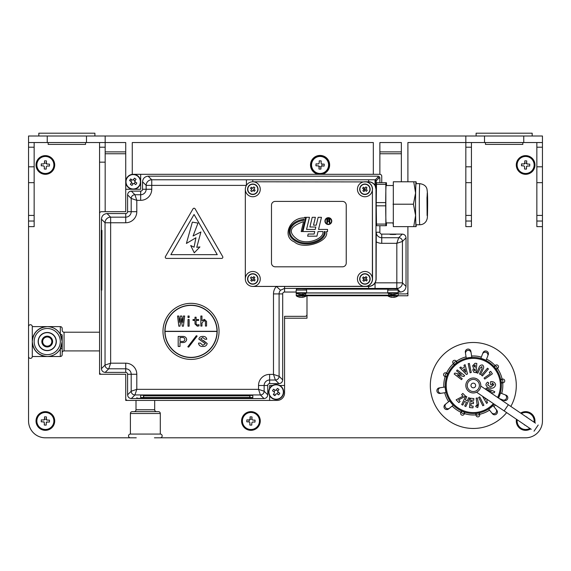 <?xml version="1.0" encoding="UTF-8"?>
<svg xmlns="http://www.w3.org/2000/svg" width="571" height="571" viewBox="0 0 571 571"><rect width="100%" height="100%" fill="white"/><g stroke="black" fill="none" stroke-linecap="round" stroke-linejoin="round"><path stroke-width="0.86" d="M260.269 420.984A9.343 9.343 0 0 0 250.926 411.641A9.343 9.343 0 0 0 241.583 420.984A9.343 9.343 0 0 0 250.926 430.327A9.343 9.343 0 0 0 260.269 420.984M534.977 420.984A9.343 9.343 0 0 0 520.645 413.083A9.343 9.343 0 0 1 534.813 422.697A9.343 9.343 0 0 0 530.88 413.254M516.448 419.264A9.343 9.343 0 0 0 522.486 429.785A9.343 9.343 0 0 1 516.448 419.264A9.343 9.343 0 0 0 530.616 428.885A9.343 9.343 0 0 1 516.448 419.264M525.634 411.641A9.343 9.343 0 0 0 520.645 413.083A9.343 9.343 0 0 1 534.813 422.697M132.265 411.641A1.87 1.87 0 0 0 130.395 413.511A1.87 1.87 0 0 1 132.265 411.641L158.424 411.641A1.87 1.87 0 0 1 160.294 413.511L160.294 434.067L130.395 434.067A1.87 1.87 0 0 0 128.525 435.93A1.87 1.87 0 0 0 130.395 437.8L136.255 437.8M42.375 343.906L42.375 340.459M85.543 142.543L85.543 144.413L48.171 144.413L48.171 142.543M38.828 136.005L38.828 133.2L94.893 133.2L94.893 136.005M532.172 136.005L532.172 133.2L476.107 133.2L476.107 136.005M60.319 326.612L47.236 326.612L60.319 326.612A1.87 1.87 0 0 1 62.189 328.482A1.87 1.87 0 0 0 60.319 326.612L60.319 334.328L62.189 341.565L62.189 347.896A1.87 0.906 180 0 1 60.319 348.802C57.35 353.727 52.989 356.297 47.236 356.511C38.221 355.562 33.239 350.58 32.29 341.565C33.239 332.543 38.221 327.561 47.236 326.612C52.989 326.826 57.35 329.396 60.319 334.328A1.87 0.906 0 0 1 62.189 335.227L62.189 341.565L60.319 348.802L60.319 356.511L32.29 356.511L32.29 350.537M32.29 356.511A1.87 1.87 0 0 1 30.42 358.381A1.87 1.87 0 0 1 28.55 356.511A1.87 1.87 0 0 0 30.42 358.381A1.87 1.87 0 0 0 32.29 356.511L32.29 341.565A14.953 14.953 0 0 1 47.236 326.612A14.953 14.953 0 0 1 62.189 341.565A14.953 14.953 0 0 1 47.236 356.511A14.953 14.953 0 0 1 32.29 341.565L32.29 326.612A1.87 1.87 0 0 0 30.42 324.742A1.87 1.87 0 0 0 28.55 326.612L28.55 136.005L105.171 136.005L105.171 142.543L86.478 142.543L86.478 136.005M54.709 164.969A9.343 9.343 0 0 0 45.366 155.626A9.343 9.343 0 0 0 36.023 164.969A9.343 9.343 0 0 0 45.366 174.312A9.343 9.343 0 0 0 54.709 164.969M534.977 164.969A9.343 9.343 0 0 0 525.634 155.626A9.343 9.343 0 0 0 516.291 164.969A9.343 9.343 0 0 0 525.634 174.312A9.343 9.343 0 0 0 534.977 164.969M516.291 385.475A42.982 42.982 0 0 0 473.309 342.493A42.982 42.982 0 0 0 458.906 425.973A42.982 42.982 0 0 0 506.641 412.612A42.982 42.982 0 0 1 430.327 385.475A42.982 42.982 0 0 1 473.309 342.493A42.982 42.982 0 0 1 510.838 406.424A42.982 42.982 0 0 0 516.291 385.475M54.709 420.984A9.343 9.343 0 0 0 45.366 411.641A9.343 9.343 0 0 0 36.023 420.984A9.343 9.343 0 0 0 45.366 430.327A9.343 9.343 0 0 0 54.709 420.984M321.951 174.312A9.529 9.529 0 0 0 320.074 155.433A9.529 9.529 0 0 0 318.197 174.312M465.829 215.424L471.439 215.424L471.439 221.027L465.829 221.027L465.829 147.211L471.439 147.211L471.439 142.543M465.829 166.811L471.439 166.811L471.439 147.211M471.439 166.811L471.439 182.663L465.829 182.663M105.171 162.164L99.561 162.164L99.561 374.262L125.727 374.262L101.431 374.262A1.87 1.87 0 0 1 99.561 372.399L99.561 213.554A1.87 1.87 0 0 1 101.431 211.684L125.727 211.684L105.171 211.684L105.171 142.543L125.727 142.543L125.727 189.258L140.673 189.258L140.673 174.312L132.265 174.312L132.265 142.543L373.327 142.543L373.327 174.312M133.2 174.312L379.872 174.312L379.872 142.543L401.363 142.543L401.363 181.785M284.565 318.204L306.991 318.204L306.991 295.778L387.795 295.778M398.108 295.778L407.901 295.778L407.901 226.637L407.901 292.038A1.87 1.87 0 0 1 406.031 293.908L398.187 293.908M407.901 181.785L407.901 142.543L465.829 142.543L465.829 136.005L484.522 136.005L484.522 142.543L465.829 142.543L465.829 147.211M471.439 221.027L471.439 226.637L465.829 226.637L465.829 221.027M62.189 328.482L62.189 330.352A1.87 1.87 0 0 0 64.059 332.215L64.059 350.908L99.561 350.908M62.189 347.896L62.189 354.641A1.87 1.87 0 0 1 60.319 356.511M47.236 326.612L32.29 326.612A1.87 1.87 0 0 0 30.42 324.742A1.87 1.87 0 0 0 28.55 326.612L28.55 420.984A16.816 16.816 0 0 0 45.366 437.8L130.395 437.8M56.329 341.565A9.086 9.086 0 0 0 47.236 332.472A9.086 9.086 0 0 0 38.15 341.565A9.086 9.086 0 0 0 47.236 350.651A9.086 9.086 0 0 0 56.329 341.565M28.55 215.424L34.153 215.424L34.153 226.637L28.55 226.637M34.153 221.027L28.55 221.027M34.153 215.424L34.153 182.663L28.55 182.663M28.55 166.811L34.153 166.811L34.153 142.543M34.153 166.811L34.153 182.663M34.153 147.211L28.55 147.211M47.236 136.005L47.236 142.543L86.478 142.543M105.171 147.211L99.561 147.211L99.561 142.543M47.236 142.543L28.55 142.543M32.29 332.586L32.29 326.612A1.87 1.87 0 0 0 30.42 324.742A1.87 1.87 0 0 0 28.55 326.612M105.171 151.886L125.727 151.886M379.872 151.886L401.363 151.886M273.687 394.818L275.472 394.818M363.663 189.258L366.025 189.258M397.28 288.89L396.824 288.441L284.565 288.405L284.565 286.435L364.919 286.435A7.473 7.473 0 0 0 372.399 278.962L372.399 189.258L372.535 278.962A7.616 7.616 0 0 1 366.953 286.299L368.659 286.299A7.337 7.337 0 0 0 375.996 278.962L375.996 189.258A7.337 7.337 0 0 0 368.659 181.921L252.796 181.785A7.473 7.473 0 0 0 245.323 189.258A7.473 7.473 0 0 0 252.796 196.738A7.473 7.473 0 0 0 260.269 189.258A7.473 7.473 0 0 0 252.796 181.785A7.473 7.473 0 0 0 245.323 189.258L245.323 278.962A7.473 7.473 0 0 0 252.796 286.435L276.393 286.435L280.525 290.218A5.474 5.474 0 0 0 279.098 293.908L273.488 293.908A11.077 11.077 0 0 1 276.393 286.435M160.294 434.067A1.87 1.87 0 0 1 162.164 435.93A1.87 1.87 0 0 1 160.294 437.8L525.634 437.8A16.816 16.816 0 0 0 542.45 420.984L542.45 226.637L536.847 226.637L536.847 142.543M536.847 147.211L542.45 147.211L542.45 142.543L484.522 142.543M536.847 166.811L542.45 166.811L542.45 147.211M542.45 166.811L542.45 182.663L536.847 182.663M536.847 215.424L542.45 215.424L542.45 221.027L536.847 221.027M542.45 221.027L542.45 226.637M542.45 215.424L542.45 182.663M523.764 142.543L523.764 136.005L542.45 136.005L542.45 142.543M523.764 136.005L484.522 136.005M465.829 136.005L105.171 136.005M99.561 162.164L99.561 147.211M272.538 385.475L269.619 385.475L269.619 388.401A7.473 7.473 0 0 1 269.897 387.93A7.473 7.473 0 0 0 272.067 398.272A7.473 7.473 0 0 0 282.417 396.103A7.473 7.473 0 0 0 280.247 385.76A7.473 7.473 0 0 0 269.897 387.93A7.473 7.473 0 0 0 272.067 398.272A7.473 7.473 0 0 0 282.417 396.103A7.473 7.473 0 0 1 269.619 395.639L269.619 400.428L127.59 400.428A1.87 1.87 0 0 1 125.727 398.558L125.727 374.262L125.727 400.428L277.092 400.428A7.473 7.473 0 0 0 284.565 392.955L284.565 385.475L279.776 385.475M99.561 332.215L64.059 332.215M62.189 352.771A1.87 1.87 0 0 1 64.059 350.908A1.87 1.87 0 0 0 62.189 352.771M160.294 437.8L154.434 437.8M160.294 413.511L130.395 413.511L130.395 434.067M525.634 430.327A9.343 9.343 0 0 0 530.616 428.885A9.343 9.343 0 0 1 525.634 430.327M154.691 400.428L154.691 409.771A1.87 1.87 0 0 0 156.561 411.641M136.005 400.428L136.005 409.771A1.87 1.87 0 0 1 134.135 411.641A1.87 1.87 0 0 0 136.005 409.771L154.691 409.771M273.373 394.511A3.74 3.74 0 0 0 273.852 394.961M274.387 395.31A3.74 3.74 0 0 0 274.986 395.567M131.858 179.758A3.74 3.74 0 0 0 130.68 181.285M366.953 286.299L252.796 286.435A7.473 7.473 0 0 0 260.269 278.962A7.473 7.473 0 0 0 252.796 271.482A7.473 7.473 0 0 0 245.323 278.962A7.473 7.473 0 0 0 252.796 286.435L368.659 286.435A7.473 7.473 0 0 0 375.054 282.831L396.824 282.831L396.824 288.441A5.603 5.603 -45 0 0 402.434 282.831L406.031 286.435C405.674 289.818 403.811 291.681 400.428 292.038L397.908 289.526M471.439 215.424L471.439 182.663M522.829 142.543L522.829 144.413L485.457 144.413L485.457 142.543M498.39 397.98A28.029 28.029 0 0 0 469.034 357.774A28.029 28.029 0 0 0 445.601 389.75A28.029 28.029 0 0 0 494.193 404.168M479.44 412.983A28.179 28.179 0 0 1 475.75 413.547A1.87 1.87 0 0 0 477.87 415.024A1.87 1.87 0 0 0 479.44 412.983L479.711 414.739A1.87 1.87 0 0 1 478.155 416.873A1.87 1.87 0 0 1 476.021 415.31L475.75 413.547M479.647 414.289A29.506 29.506 0 0 0 489.518 410.128L492.423 413.747A2.805 2.805 0 0 0 496.363 414.175A2.805 2.805 0 0 0 496.791 410.235L493.051 405.581A28.179 28.179 0 0 1 488.683 409.093L491.602 412.726A2.805 2.805 0 0 0 495.542 413.161A2.805 2.805 0 0 0 495.971 409.214M496.791 410.235L493.886 406.623A29.506 29.506 0 0 0 495.428 405.003M499.625 398.815A29.506 29.506 0 0 0 499.668 398.722L503.993 400.407A2.805 2.805 0 0 0 507.626 398.808A2.805 2.805 0 0 0 506.027 395.175L500.46 393.012A28.179 28.179 0 0 1 498.519 398.066M506.027 395.175L501.702 393.498A29.506 29.506 0 0 0 502.694 382.834M501.381 383.034L503.144 382.763A1.87 1.87 0 0 0 504.707 380.629A1.87 1.87 0 0 0 502.573 379.073L500.81 379.344A28.179 28.179 0 0 1 501.381 383.034A1.87 1.87 0 0 0 502.858 380.914A1.87 1.87 0 0 0 500.81 379.344M502.123 379.137A29.506 29.506 0 0 0 497.434 368.495M496.399 369.323L497.791 368.209A1.87 1.87 0 0 0 498.076 365.583A1.87 1.87 0 0 0 495.45 365.297L494.058 366.411A28.179 28.179 0 0 1 496.399 369.323A1.87 1.87 0 0 0 496.62 366.753A1.87 1.87 0 0 0 494.058 366.411M495.093 365.583A29.506 29.506 0 0 0 486.556 359.116L487.762 356.011A2.805 2.805 0 0 0 486.164 352.378A2.805 2.805 0 0 0 482.538 353.977L480.846 358.324A28.179 28.179 0 0 1 486.071 360.358L487.762 356.011M488.234 354.791A2.805 2.805 0 0 0 486.635 351.158A2.805 2.805 0 0 0 483.009 352.757L481.332 357.082A29.506 29.506 0 0 0 471.596 356.019L470.889 351.436A2.805 2.805 0 0 0 467.692 349.095A2.805 2.805 0 0 0 465.351 352.293L466.257 358.195A28.179 28.179 0 0 1 471.803 357.339L471.089 352.728A2.805 2.805 0 0 0 467.892 350.387A2.805 2.805 0 0 0 465.551 353.585M510.838 406.424A42.982 42.982 0 0 0 466.75 343A42.982 42.982 0 0 0 430.827 392.034A42.982 42.982 0 0 0 506.641 412.612M470.083 372.784L468.199 363.67L469.376 363.427L471.261 372.535L470.083 372.784M473.866 372.313L472.788 369.994L473.566 368.281L472.631 365.804L475.022 363.27L476.799 363.399L476.114 372.649L473.866 372.313M475.036 370.879L474.915 368.909L473.973 369.851L475.036 370.879M475.293 367.36L475.165 364.969L473.816 365.954L475.293 367.36M482.574 364.997C483.923 366.261 484.037 367.767 482.902 369.508L480.625 374.526L479.512 374.026L481.988 368.573L481.895 366.553L480.182 367.995L477.799 373.248L476.692 372.749L478.969 367.724C479.533 365.725 480.732 364.819 482.574 364.997M492.388 373.805L484.758 379.08L484.065 378.081L490.311 373.755L489.304 372.299L490.689 371.336L492.388 373.805M492.366 384.818L490.71 384.861L490.625 381.635L491.017 381.614C493.465 381.485 495.007 382.513 495.642 384.69C495.093 387.109 493.48 388.309 490.81 388.294L487.584 387.538L485.9 384.975L486.306 383.398L487.577 382.163L488.826 382.991L487.627 384.925L490.803 387.067L493.951 384.69L492.316 382.963L492.366 384.818L492.316 382.963L493.951 384.69L490.803 387.067L487.627 384.925M489.004 391.613L491.374 391.549L485.743 389.208L486.207 388.094L494.764 391.656L494.315 392.734L490.789 392.819M483.009 352.757L482.538 353.977M470.889 351.436L471.089 352.728M465.351 352.293L466.057 356.875A29.506 29.506 0 0 0 456.322 361.35M457.157 362.385L456.036 360.993A1.87 1.87 0 0 0 453.41 360.708A1.87 1.87 0 0 0 453.124 363.334L454.245 364.726A28.179 28.179 0 0 1 457.157 362.385A1.87 1.87 0 0 0 454.58 362.164A1.87 1.87 0 0 0 454.245 364.726M447.771 373.555L446.115 372.913A1.87 1.87 0 0 0 443.696 373.976A1.87 1.87 0 0 0 444.759 376.396L446.422 377.038A28.179 28.179 0 0 1 447.771 373.555A1.87 1.87 0 0 0 445.437 374.655A1.87 1.87 0 0 0 446.422 377.038M445.18 376.56A29.506 29.506 0 0 0 443.853 387.188L439.263 387.895A2.805 2.805 0 0 0 436.922 391.092A2.805 2.805 0 0 0 440.12 393.433L446.022 392.527A28.179 28.179 0 0 1 445.166 386.981L440.562 387.695A2.805 2.805 0 0 0 438.214 390.892A2.805 2.805 0 0 0 441.412 393.233M439.263 387.895L440.562 387.695M440.12 393.433L444.709 392.727A29.506 29.506 0 0 0 448.656 401.684L445.037 404.589A2.805 2.805 0 0 0 444.609 408.529A2.805 2.805 0 0 0 448.549 408.964L453.203 405.224A28.179 28.179 0 0 1 449.691 400.849L446.058 403.768A2.805 2.805 0 0 0 445.623 407.715A2.805 2.805 0 0 0 449.57 408.144M445.037 404.589L446.058 403.768M448.549 408.964L452.161 406.052A29.506 29.506 0 0 0 460.904 412.248M464.865 412.362L464.223 414.025A1.87 1.87 0 0 1 461.803 415.088A1.87 1.87 0 0 1 460.74 412.669L461.389 411.013A1.87 1.87 0 0 0 462.481 413.347A1.87 1.87 0 0 0 464.865 412.362A28.179 28.179 0 0 1 461.389 411.013M492.423 413.747L491.602 412.726M503.993 400.407L502.773 399.928A2.805 2.805 0 0 0 506.406 398.33A2.805 2.805 0 0 0 504.807 394.704M499.24 398.558L502.773 399.928M464.387 413.604A29.506 29.506 0 0 0 475.95 414.86M453.41 363.691A29.506 29.506 0 0 0 446.536 373.077M458.898 402.626L456.129 399.857L463.067 396.131L461.582 394.654L462.817 393.419L465.565 396.153L458.584 399.914L460.098 401.42L458.898 402.626M464.558 401.427L462.81 405.096L461.696 404.568L465.693 396.203L466.8 396.731L465.294 399.886L467.214 400.799L468.72 397.644L469.819 398.173L465.829 406.538L464.723 406.01L466.478 402.341L464.558 401.427L466.478 402.341M473.38 403.676L471.111 403.447L470.861 405.895L473.138 406.124L472.959 407.858L469.483 407.508L470.418 398.223L473.894 398.572L473.716 400.3L471.446 400.071L471.275 401.748L473.552 401.977L473.38 403.676M477.327 397.93L478.598 403.975L477.749 407.594L475.714 406.638L476.328 405.289L477.363 405.902L476.135 398.18L477.327 397.93M479.726 396.888L483.901 405.21L482.816 405.753L478.641 397.43L479.726 396.888M467.521 373.941L466.457 374.54L459.762 367.66L460.854 367.039L462.225 368.459L464.48 367.189L463.987 365.262L465.079 364.648L467.521 373.941M465.772 372.099L464.937 368.909L463.466 369.737L465.772 372.099M454.866 373.063L461.361 374.597L456.543 370.886L457.292 369.922L464.63 375.575L463.916 376.503L457.407 374.961L462.239 378.687L461.489 379.651L454.152 373.991L454.866 373.063M462.225 368.459L464.48 367.189M477.363 405.902L477.47 404.553M471.446 400.071L471.275 401.748M465.294 399.886L467.214 400.799M486.578 400.849L487.691 399.75L486.578 400.849L487.548 402.576L486.649 403.461L482.531 396.253M481.988 368.573L481.895 366.553L480.182 367.995M472.788 369.994L473.566 368.281L472.631 365.804M488.448 368.973L482.388 375.968L481.474 375.168L487.534 368.181L488.448 368.973M484.843 397.823L485.685 399.3L486.228 398.758L485.685 399.3L484.843 397.823M531.266 429.321L476.564 392.206A7.473 7.473 0 0 1 467.121 381.278A7.473 7.473 0 0 1 480.761 386.017L535.462 423.14M504.143 410.92L508.34 404.732M470.447 378.573A7.473 7.473 0 0 0 466.4 388.337A7.473 7.473 0 0 0 476.171 392.384A7.473 7.473 0 0 0 480.211 382.613A7.473 7.473 0 0 0 470.447 378.573M53.881 421.255A8.515 8.515 0 0 0 45.637 412.476A8.515 8.515 0 0 0 36.858 420.713A8.515 8.515 0 0 0 45.095 429.492A8.515 8.515 0 0 0 53.881 421.255M44.459 419.271A1.941 1.941 0 0 0 43.717 419.97L44.131 419.978A1.592 1.592 0 0 1 44.445 419.685L44.538 416.866A14.696 6.559 1.8 0 1 45.502 416.88A14.696 6.559 1.8 0 1 46.458 416.923L46.387 419.328A1.941 1.941 0 0 1 47.079 420.078L46.665 420.063A1.592 1.592 0 0 0 46.372 419.749L46.387 419.328M43.717 419.97L41.312 419.892A14.696 6.559 -88.2 0 0 41.248 421.812L43.653 421.89A1.941 1.941 0 0 0 44.352 422.633L44.274 425.038A14.696 6.559 -178.2 0 0 45.237 425.088A14.696 6.559 -178.2 0 0 46.201 425.102L46.28 422.697A1.941 1.941 0 0 0 47.022 421.998L49.427 422.076A14.696 6.559 91.8 0 0 49.491 420.149L47.079 420.078M36.494 420.699A8.879 8.879 0 0 0 45.088 429.856A8.879 8.879 0 0 0 54.238 421.262A8.879 8.879 0 0 0 45.651 412.112A8.879 8.879 0 0 0 36.494 420.699A8.879 8.879 0 0 0 45.088 429.856A8.879 8.879 0 0 0 54.238 421.262A8.879 8.879 0 0 0 45.651 412.112A8.879 8.879 0 0 0 36.494 420.699M43.653 421.89L44.074 421.905L43.653 421.89M46.28 422.697L46.287 422.276A1.592 1.592 0 0 0 46.601 421.983L47.022 421.998M46.387 419.178L44.467 419.114M53.881 165.24A8.515 8.515 0 0 0 45.637 156.454A8.515 8.515 0 0 0 36.858 164.698A8.515 8.515 0 0 0 45.095 173.477A8.515 8.515 0 0 0 53.881 165.24M47.079 164.055L49.491 164.134A14.696 6.559 91.8 0 1 49.427 166.061L47.022 165.983A1.941 1.941 0 0 1 46.28 166.682L46.201 169.087A14.696 6.559 -178.2 0 1 45.237 169.073A14.696 6.559 -178.2 0 1 44.274 169.023L44.352 166.618A1.941 1.941 0 0 1 43.653 165.876L41.248 165.797A14.696 6.559 -88.2 0 1 41.312 163.877L43.717 163.948A1.941 1.941 0 0 1 44.459 163.256L44.538 160.851A14.696 6.559 1.8 0 1 45.502 160.865A14.696 6.559 1.8 0 1 46.458 160.908L46.387 163.313A1.941 1.941 0 0 1 47.079 164.055L46.665 164.048A1.592 1.592 0 0 0 46.372 163.734L46.387 163.313M36.494 164.684A8.879 8.879 0 0 0 45.088 173.841A8.879 8.879 0 0 0 54.238 165.247A8.879 8.879 0 0 0 45.651 156.097A8.879 8.879 0 0 0 36.494 164.684A8.879 8.879 0 0 0 45.088 173.841A8.879 8.879 0 0 0 54.238 165.247A8.879 8.879 0 0 0 45.651 156.097A8.879 8.879 0 0 0 36.494 164.684M46.387 163.163L44.467 163.099M534.142 165.24A8.515 8.515 0 0 0 525.905 156.454A8.515 8.515 0 0 0 517.119 164.698A8.515 8.515 0 0 0 525.363 173.477A8.515 8.515 0 0 0 534.142 165.24M524.72 163.256A1.941 1.941 0 0 0 523.978 163.948L524.399 163.963A1.592 1.592 0 0 1 524.713 163.67L524.799 160.851A14.696 6.559 1.8 0 1 525.763 160.865A14.696 6.559 1.8 0 1 526.726 160.908L526.648 163.313A1.941 1.941 0 0 1 527.347 164.055L526.926 164.048A1.592 1.592 0 0 0 526.633 163.734L526.648 163.313M523.978 163.948L521.573 163.877A14.696 6.559 -88.2 0 0 521.509 165.797L523.921 165.876A1.941 1.941 0 0 0 524.613 166.618L524.542 169.023A14.696 6.559 -178.2 0 0 525.498 169.073A14.696 6.559 -178.2 0 0 526.462 169.087L526.541 166.682A1.941 1.941 0 0 0 527.283 165.983L529.688 166.061A14.696 6.559 91.8 0 0 529.752 164.134L527.347 164.055M516.762 164.684A8.879 8.879 0 0 0 525.349 173.841A8.879 8.879 0 0 0 534.506 165.247A8.879 8.879 0 0 0 525.912 156.097A8.879 8.879 0 0 0 516.762 164.684A8.879 8.879 0 0 0 525.349 173.841A8.879 8.879 0 0 0 534.506 165.247A8.879 8.879 0 0 0 525.912 156.097A8.879 8.879 0 0 0 516.762 164.684M526.541 166.682L526.555 166.261L526.541 166.682M526.655 163.163L524.728 163.099M534.063 422.183A8.515 8.515 0 0 0 521.402 413.597M526.276 416.909A14.696 6.559 2.5 0 1 526.769 416.937L526.762 417.23M517.205 419.778A8.515 8.515 0 0 0 529.867 428.371M516.762 420.599A8.879 8.879 0 0 0 530.195 428.6A8.879 8.879 0 0 1 516.869 419.557A8.879 8.879 0 0 0 516.762 420.599M534.392 422.412A8.879 8.879 0 0 0 521.066 413.368A8.879 8.879 0 0 1 534.392 422.412M524.506 424.731L524.492 425.031A14.696 6.559 -177.5 0 0 524.985 425.06M259.441 421.255A8.515 8.515 0 0 0 251.197 412.476A8.515 8.515 0 0 0 242.418 420.713A8.515 8.515 0 0 0 250.655 429.492A8.515 8.515 0 0 0 259.441 421.255M250.019 419.271L250.098 416.866A14.696 6.559 1.8 0 1 251.062 416.88A14.696 6.559 1.8 0 1 252.018 416.923L251.947 419.328A1.941 1.941 0 0 1 252.639 420.078L255.051 420.149A14.696 6.559 91.8 0 1 254.987 422.076L252.582 421.998A1.941 1.941 0 0 1 251.84 422.697L251.761 425.102A14.696 6.559 -178.2 0 1 250.797 425.088A14.696 6.559 -178.2 0 1 249.834 425.038L249.912 422.633A1.941 1.941 0 0 1 249.213 421.89L246.808 421.812A14.696 6.559 -88.2 0 1 246.872 419.892L249.691 419.978A1.592 1.592 0 0 1 250.005 419.685L250.019 419.271A1.941 1.941 0 0 0 249.277 419.97M242.054 420.699A8.879 8.879 0 0 0 250.648 429.856A8.879 8.879 0 0 0 259.798 421.262A8.879 8.879 0 0 0 251.211 412.112A8.879 8.879 0 0 0 242.054 420.699A8.879 8.879 0 0 0 250.648 429.856A8.879 8.879 0 0 0 259.798 421.262A8.879 8.879 0 0 0 251.211 412.112A8.879 8.879 0 0 0 242.054 420.699M249.12 419.963L249.063 421.883M251.947 419.178L250.027 419.114M328.582 165.24A8.515 8.515 0 0 0 320.345 156.454A8.515 8.515 0 0 0 311.559 164.698A8.515 8.515 0 0 0 319.803 173.477A8.515 8.515 0 0 0 328.582 165.24M318.775 165.89L315.949 165.797A14.696 6.559 -88.2 0 1 316.013 163.877L318.418 163.948A1.941 1.941 0 0 1 319.16 163.256L319.239 160.851A14.696 6.559 1.8 0 1 320.203 160.865A14.696 6.559 1.8 0 1 321.166 160.908L321.088 163.313A1.941 1.941 0 0 1 321.787 164.055L324.192 164.134A14.696 6.559 91.8 0 1 324.128 166.061L321.723 165.983A1.941 1.941 0 0 1 320.981 166.682L320.902 169.087A14.696 6.559 -178.2 0 1 319.938 169.073A14.696 6.559 -178.2 0 1 318.982 169.023L319.068 166.204A1.592 1.592 0 0 1 318.775 165.89L318.739 165.89M311.202 164.684A8.879 8.879 0 0 0 319.789 173.841A8.879 8.879 0 0 0 328.946 165.247A8.879 8.879 0 0 0 320.352 156.097A8.879 8.879 0 0 0 311.202 164.684A8.879 8.879 0 0 0 319.789 173.841A8.879 8.879 0 0 0 328.946 165.247A8.879 8.879 0 0 0 320.352 156.097A8.879 8.879 0 0 0 311.202 164.684M318.361 165.876A1.941 1.941 0 0 0 319.053 166.618M321.88 165.99L321.937 164.063M319.053 166.775L320.973 166.832M127.176 177.838A7.202 7.202 0 0 0 129.246 187.809A7.202 7.202 0 0 0 139.217 185.739A7.202 7.202 0 0 0 137.147 175.768A7.202 7.202 0 0 0 127.176 177.838M134.785 181.678A1.592 1.592 0 0 0 134.699 181.257L134.892 180.957A1.884 1.884 0 0 1 135.084 181.871L136.826 183.013A12.012 5.36 123.3 0 1 135.77 184.626L134.028 183.477A1.884 1.884 0 0 1 133.114 183.669L131.965 185.411A12.012 5.36 -146.7 0 1 131.152 184.897A12.012 5.36 -146.7 0 1 130.359 184.354L131.501 182.613A1.884 1.884 0 0 1 131.316 181.699L131.615 181.892A1.592 1.592 0 0 0 131.701 182.313L131.501 182.613M134.892 180.957L136.041 179.215A12.012 5.36 33.3 0 0 135.241 178.673A12.012 5.36 33.3 0 0 134.428 178.159L133.286 179.901A1.884 1.884 0 0 0 132.372 180.093L130.623 178.944A12.012 5.36 -56.7 0 0 129.567 180.557L131.316 181.699M139.445 185.889A7.473 7.473 0 0 0 137.297 175.54A7.473 7.473 0 0 0 126.948 177.681A7.473 7.473 0 0 0 129.096 188.037A7.473 7.473 0 0 0 139.445 185.889A7.473 7.473 0 0 1 129.096 188.037A7.473 7.473 0 0 1 126.948 177.681A7.473 7.473 0 0 0 129.096 188.037A7.473 7.473 0 0 0 139.445 185.889M131.387 182.791L132.993 183.848M135.013 180.779L133.4 179.722M134.206 183.598L135.263 181.992M270.126 388.08A7.202 7.202 0 0 0 272.217 398.044A7.202 7.202 0 0 0 282.188 395.953A7.202 7.202 0 0 0 280.097 385.989A7.202 7.202 0 0 0 270.126 388.08M277.849 391.185A1.884 1.884 0 0 1 278.041 392.099L279.79 393.241A12.012 5.36 123.2 0 1 278.734 394.854L276.985 393.712A1.884 1.884 0 0 1 276.079 393.904L274.936 395.646A12.012 5.36 -146.8 0 1 274.116 395.139A12.012 5.36 -146.8 0 1 273.323 394.597L274.465 392.848A1.884 1.884 0 0 1 274.273 391.934L272.524 390.792A12.012 5.36 -56.8 0 1 273.58 389.186L275.322 390.321A1.884 1.884 0 0 1 276.236 390.136L277.378 388.387A12.012 5.36 33.2 0 1 278.191 388.901A12.012 5.36 33.2 0 1 278.991 389.436L277.656 391.485A1.592 1.592 0 0 1 277.742 391.906L277.742 391.906M277.171 393.826L278.22 392.22M277.97 391.007L276.357 389.95M275.143 390.207L274.094 391.82M401.363 153.756L379.872 153.756M125.727 153.756L105.171 153.756M392.955 234.317C389.072 234.367 389.072 234.424 392.955 234.481C396.838 234.424 396.838 234.367 392.955 234.317C389.072 234.367 389.072 234.424 392.955 234.481C396.838 234.424 396.838 234.367 392.955 234.317M375.054 288.441L375.054 282.831A7.473 7.473 0 0 0 376.132 278.962L376.268 232.24L379.872 232.24L379.872 225.702M375.996 189.258L375.054 185.389A7.473 7.473 0 0 0 368.659 181.785L364.919 181.785A7.473 7.473 0 0 0 357.446 189.258A7.473 7.473 0 0 0 364.919 196.738A7.473 7.473 0 0 0 372.399 189.258A7.473 7.473 0 0 0 364.919 181.785A7.473 7.473 0 0 1 372.399 189.258L372.399 278.962L372.399 189.258M245.323 189.258L245.323 278.962L245.323 189.258M127.59 194.868C127.833 192.613 129.075 191.364 131.33 191.128L134.934 194.732L140.673 194.732A5.474 5.474 0 0 0 146.147 189.258L146.147 185.389A5.603 5.603 -45 0 1 151.75 179.779L151.75 189.258A11.077 11.077 0 0 1 140.673 200.335L136.797 200.335L131.194 198.465L127.59 194.868L127.59 211.684A1.87 1.87 0 0 1 125.727 213.554L107.034 213.554L110.638 217.158A5.603 5.603 135 0 0 105.035 222.761L101.431 219.157L101.431 230.37M246.408 179.779L246.408 185.389L146.147 185.389L142.543 181.785C142.9 178.402 144.77 176.539 148.146 176.182L151.75 179.779L375.054 179.779L375.054 185.389A7.473 7.473 0 0 1 375.218 185.682M142.543 181.785L142.543 189.258A1.87 1.87 0 0 1 140.673 191.128L131.33 191.128M267.749 394.825C267.506 397.073 266.264 398.322 264.009 398.558L260.412 394.954L258.542 389.351L264.145 391.221L267.749 394.825L267.749 385.475A1.87 1.87 0 0 1 269.619 383.605L278.962 383.605L275.358 380.008A3.74 3.733 -45 0 0 279.098 376.268L282.695 379.872L282.695 293.908A1.87 1.87 0 0 1 284.565 292.038L296.149 292.038M267.749 385.475L264.145 385.475A5.474 5.474 0 0 1 269.619 380.008L275.358 380.008L273.488 374.405L279.098 376.268L279.098 293.908L282.695 293.908M282.695 379.872C282.459 382.127 281.217 383.369 278.962 383.605M127.59 211.684L131.194 211.684A5.474 5.474 0 0 1 125.727 217.158L110.638 217.158L110.638 363.192L108.768 368.795L105.164 372.399C102.916 372.156 101.667 370.914 101.431 368.659L105.035 365.055L110.638 363.192L125.727 363.192A11.077 11.077 0 0 1 136.797 374.262L131.194 374.262L131.194 391.221L136.797 389.351L134.934 394.954L131.33 398.558C129.075 398.322 127.833 397.073 127.59 394.825L131.194 391.221A3.74 3.733 45 0 0 134.934 394.954L260.412 394.954A3.74 3.733 -45 0 0 264.145 391.221L264.145 385.475L258.542 385.475A11.077 11.077 0 0 1 269.619 374.405L273.488 374.405L273.488 293.908M211.598 397.723L211.598 398.115L208.95 398.115L208.95 397.723L211.598 397.587M191.528 398.073L194.397 397.93M191.528 397.887L195.182 397.766M195.182 397.887L191.528 397.766M201.891 397.994L188.88 398.115L188.88 397.723L201.891 397.994L201.891 397.587M194.397 398.073L191.528 397.93M176.082 397.723L186.01 397.723L179.722 398.115L173.434 397.994L176.082 397.587M179.722 398.073L179.722 397.587M155.126 398.115L142.55 398.115L142.55 397.587L145.198 398.073L155.126 398.115M155.126 398.073L155.126 397.587M225.745 397.816L228.079 397.951L225.745 397.816M218.657 398.115L224.724 397.723L233.218 398.115L218.657 398.115L218.657 397.587M233.218 398.115L233.218 397.587M234.988 397.723L247.343 397.723L247.343 398.115L234.988 398.115L234.988 397.587M244.574 398.008L244.574 397.587M247.343 397.766L142.55 397.766M155.126 397.766L162.628 397.766M165.269 397.766L173.434 397.766M179.722 397.766L183.362 397.766M186.01 397.766L188.88 397.766M201.891 397.766L208.95 397.766M211.598 397.766L218.657 397.766M233.218 397.766L234.988 397.766M136.933 397.587L136.933 398.33L252.796 398.33L252.796 397.587M131.33 398.558L264.009 398.558M105.164 372.399L125.727 372.399A1.87 1.87 0 0 1 127.59 374.262L127.59 394.825M125.727 213.554L125.727 222.761L105.035 222.761L105.035 365.055A3.74 3.733 45 0 0 108.768 368.795L125.727 368.795L125.727 372.399M101.431 290.175L101.431 368.659M101.431 219.157C101.788 215.781 103.658 213.911 107.034 213.554M136.797 211.684L136.797 200.335L134.934 194.732A3.74 3.733 135 0 0 131.194 198.465L131.194 211.684L136.797 211.684A11.077 11.077 0 0 1 125.727 222.761M284.565 292.038L284.565 288.405L280.525 290.218M406.031 286.435L406.031 237.843L402.434 241.447L396.824 243.317L398.694 237.714L402.298 234.11C404.553 234.346 405.795 235.595 406.031 237.843M376.268 232.24A5.474 5.474 0 0 0 381.742 237.714L381.742 243.317L396.824 243.317L396.824 282.831L402.434 282.831L402.434 241.447A3.74 3.733 -135 0 0 398.694 237.714L381.742 237.714L381.742 234.11A1.87 1.87 0 0 1 379.872 232.24M379.872 174.312A1.87 1.87 0 0 1 381.742 176.182L381.742 182.72M392.955 222.897L393.298 224.767M306.991 295.25L306.991 314.464A1.87 1.87 0 0 1 305.121 316.334L284.565 316.334L284.565 385.475M269.619 400.428L277.092 400.428M125.727 211.684L125.727 181.785M402.298 234.11L381.742 234.11M398.187 292.038L400.428 292.038M379.872 182.72L379.872 178.045A1.87 1.87 0 0 0 378.002 176.182L148.146 176.182M375.054 179.779L375.333 179.779A0.935 0.935 45 0 1 376.268 180.714L376.153 185.389L375.218 185.389L375.333 179.779L378.002 177.117L378.937 178.045L379.872 178.045M387.995 289.147L306.341 289.147M366.953 181.921A7.616 7.616 0 0 1 372.535 189.258M165.269 397.723L165.269 398.115L162.628 398.115L162.628 397.723L165.269 397.723M389.044 295.864L387.959 295.942A9.343 9.343 0 0 0 391.713 297.305L391.756 297.313A9.322 5.817 91.1 0 1 391.692 297.305A9.322 7.28 88.2 0 1 390.614 297.013A9.165 5.018 -56.7 0 0 391.035 297.02A9.165 5.018 -56.7 0 0 391.478 296.984A9.322 7.28 -91.8 0 0 392.555 297.277L393.069 297.27A9.322 5.817 91.1 0 0 393.933 296.977A9.165 6.302 50.3 0 0 395.018 296.999A9.322 5.817 -88.9 0 1 394.154 297.291L394.211 297.305A9.322 7.28 -91.8 0 0 394.347 297.284A9.343 9.343 0 0 0 397.944 295.942L389.044 295.864M394.782 297.098A9.165 5.218 58.3 0 1 394.425 297.091L394.397 297.013M392.441 297.255A9.322 5.817 -88.9 0 0 392.834 297.334L393.348 297.334A9.322 7.28 88.2 0 0 394.425 297.091M391.827 297.106A9.165 6.502 -52.5 0 1 390.885 297.077L390.899 297.027M391.456 297.255A9.322 5.817 91.1 0 1 390.885 297.077M387.716 295.25L398.187 295.514L398.165 292.894M364.919 271.482A7.473 7.473 0 0 0 357.446 278.962A7.473 7.473 0 0 0 364.919 286.435A7.473 7.473 0 0 0 372.399 278.962A7.473 7.473 0 0 0 364.919 271.482M271.482 205.146L271.482 263.074A3.74 3.74 0 0 0 275.222 266.814L342.493 266.814A3.74 3.74 0 0 0 346.233 263.074L346.233 205.146A3.74 3.74 0 0 0 342.493 201.406L275.222 201.406A3.74 3.74 0 0 0 271.482 205.146M327.547 231.555L327.547 229.435L318.547 229.435L321.466 217.315L318.168 217.315L316.27 225.174L313.5 225.174L315.392 217.315L312.223 217.315L309.889 227.001L315.827 227.001L315.242 229.435L306.556 229.435L309.475 217.315L306.349 217.315L302.916 231.555L314.735 231.555L314.136 234.024L308.169 234.024L307.648 236.18L316.919 236.18L318.033 231.555L322.922 231.555C324.314 238.064 308.561 245.309 298.105 239.863C287.513 232.611 289.333 226.537 303.565 221.648L301.174 231.555L302.252 231.555L305.685 217.315L304.607 217.315L304.45 217.958C289.825 217.208 281.582 236.872 294.408 241.911C303.215 250.234 329.538 241.733 326.469 231.555L327.547 231.555M324.228 231.555C325.527 240.056 306.691 247.164 296.078 240.291C285.307 234.481 289.518 222.305 303.893 220.278L304.129 219.307C289.247 220.884 283.915 234.453 295.1 240.798C305.956 248.335 326.298 241.347 325.163 231.555L324.228 231.555M325.242 221.098A3.105 3.105 0 0 0 328.354 224.203A3.105 3.105 0 0 0 331.458 221.098A3.105 3.105 0 0 0 328.354 217.994A3.105 3.105 0 0 0 325.242 221.098M331.772 221.098A3.426 3.426 0 0 0 328.354 217.672A3.426 3.426 0 0 0 324.928 221.098A3.426 3.426 0 0 0 328.354 224.524A3.426 3.426 0 0 0 331.772 221.098M326.876 223.047L326.876 218.907L329.003 218.936A1.006 1.006 0 0 1 329.902 219.821L329.902 220.32A0.828 0.828 0 0 1 329.346 220.991A0.657 0.657 0 0 1 329.795 221.434L329.902 222.704A0.749 0.749 0 0 0 330.052 222.933L329.41 223.047A0.971 0.971 0 0 1 329.324 222.818L329.224 221.655A0.528 0.528 0 0 0 329.117 221.427L327.433 221.27L327.433 223.047L326.876 223.047M327.433 220.799L328.768 220.799A0.65 0.65 0 0 0 329.331 220.178L329.331 220.021A0.578 0.578 0 0 0 328.86 219.428L327.433 219.4L327.433 220.799M256.065 185.175A5.232 5.232 0 0 0 248.706 185.996A5.232 5.232 0 0 0 249.534 193.348A5.232 5.232 0 0 0 256.886 192.527A5.232 5.232 0 0 0 256.065 185.175A5.232 5.232 0 0 0 248.706 185.996A5.232 5.232 0 0 0 249.534 193.348A5.232 5.232 0 0 0 256.886 192.527A5.232 5.232 0 0 0 256.065 185.175M248.892 186.139A4.996 4.996 0 0 0 249.677 193.162A4.996 4.996 0 0 0 256.7 192.377A4.996 4.996 0 0 0 255.915 185.354A4.996 4.996 0 0 0 248.892 186.139M254.052 189.379L255.137 190.243A9.165 4.09 128.6 0 1 254.716 190.793A9.165 4.09 128.6 0 1 254.273 191.328L253.139 190.414L254.052 189.379A1.263 1.263 0 0 0 253.995 188.865L254.859 187.788A9.165 4.09 38.6 0 0 253.781 186.924L252.917 188.002A1.263 1.263 0 0 0 252.403 188.059L251.54 189.144A1.263 1.263 0 0 0 251.597 189.651L250.733 190.735A9.165 4.09 -141.4 0 0 251.811 191.599L252.682 190.514A1.263 1.263 0 0 0 253.189 190.457M252.403 188.059L251.319 187.195A9.165 4.09 -51.4 0 0 250.883 187.731A9.165 4.09 -51.4 0 0 250.462 188.28L251.54 189.144M256.065 274.872A5.232 5.232 0 0 0 248.706 275.693A5.232 5.232 0 0 0 249.534 283.045A5.232 5.232 0 0 0 256.886 282.224A5.232 5.232 0 0 0 256.065 274.872A5.232 5.232 0 0 0 248.706 275.693A5.232 5.232 0 0 0 249.534 283.045A5.232 5.232 0 0 0 256.886 282.224A5.232 5.232 0 0 0 256.065 274.872M248.892 275.843A4.996 4.996 0 0 0 249.677 282.866A4.996 4.996 0 0 0 256.7 282.081A4.996 4.996 0 0 0 255.915 275.058A4.996 4.996 0 0 0 248.892 275.843M253.139 280.118L254.002 279.033L255.137 279.94A9.165 4.09 128.6 0 1 254.716 280.489A9.165 4.09 128.6 0 1 254.273 281.025L253.189 280.161A1.263 1.263 0 0 1 252.682 280.218L251.775 279.133L250.733 280.432A9.165 4.09 -141.4 0 0 251.811 281.296L252.682 280.218M254.002 279.033L254.052 279.076A1.263 1.263 0 0 0 253.995 278.569L254.859 277.485A9.165 4.09 38.6 0 0 253.781 276.621L252.739 277.92A1.042 1.042 0 0 0 252.625 277.934L251.319 276.892A9.165 4.09 -51.4 0 0 250.883 277.427A9.165 4.09 -51.4 0 0 250.462 277.977L251.54 278.841A1.263 1.263 0 0 0 251.597 279.355L251.64 279.298M253.995 278.569L252.874 277.756M252.917 277.706A1.263 1.263 0 0 0 252.403 277.763M361.8 193.162A4.996 4.996 0 0 0 368.823 192.377A4.996 4.996 0 0 0 368.038 185.354A4.996 4.996 0 0 0 361.015 186.139A4.996 4.996 0 0 0 361.8 193.162M366.175 189.379A1.263 1.263 0 0 0 366.118 188.865L365.947 189.087A1.042 1.042 0 0 1 365.961 189.208L367.26 190.243A9.165 4.09 128.6 0 1 366.839 190.793A9.165 4.09 128.6 0 1 366.396 191.328L365.312 190.457A1.263 1.263 0 0 1 364.805 190.514L364.976 190.3A1.042 1.042 0 0 0 365.097 190.286L365.312 190.457M366.118 188.865L366.982 187.788A9.165 4.09 38.6 0 0 365.904 186.924L365.04 188.002A1.263 1.263 0 0 0 364.526 188.059L363.449 187.195A9.165 4.09 -51.4 0 0 363.006 187.731A9.165 4.09 -51.4 0 0 362.585 188.28L363.663 189.144A1.263 1.263 0 0 0 363.72 189.651L362.856 190.735A9.165 4.09 -141.4 0 0 363.934 191.599L364.805 190.514M368.188 185.175A5.232 5.232 0 0 0 360.836 185.996A5.232 5.232 0 0 0 361.657 193.348A5.232 5.232 0 0 0 369.009 192.527A5.232 5.232 0 0 0 368.188 185.175A5.232 5.232 0 0 0 360.836 185.996A5.232 5.232 0 0 0 361.657 193.348A5.232 5.232 0 0 0 369.009 192.527A5.232 5.232 0 0 0 368.188 185.175M364.526 188.059L363.663 189.144M363.72 189.651L364.848 190.464M368.188 274.872A5.232 5.232 0 0 0 360.836 275.693A5.232 5.232 0 0 0 361.657 283.045A5.232 5.232 0 0 0 369.009 282.224A5.232 5.232 0 0 0 368.188 274.872A5.232 5.232 0 0 0 360.836 275.693A5.232 5.232 0 0 0 361.657 283.045A5.232 5.232 0 0 0 369.009 282.224A5.232 5.232 0 0 0 368.188 274.872M361.015 275.843A4.996 4.996 0 0 0 361.8 282.866A4.996 4.996 0 0 0 368.823 282.081A4.996 4.996 0 0 0 368.038 275.058A4.996 4.996 0 0 0 361.015 275.843M365.262 280.118L366.125 279.033L367.26 279.94A9.165 4.09 128.6 0 1 366.839 280.489A9.165 4.09 128.6 0 1 366.396 281.025L365.312 280.161A1.263 1.263 0 0 1 364.805 280.218L363.898 279.133L362.856 280.432A9.165 4.09 -141.4 0 0 363.934 281.296L364.805 280.218M366.125 279.033L366.175 279.076A1.263 1.263 0 0 0 366.118 278.569L366.982 277.485A9.165 4.09 38.6 0 0 365.904 276.621L365.04 277.706A1.263 1.263 0 0 0 364.526 277.763L363.449 276.892A9.165 4.09 -51.4 0 0 363.006 277.427A9.165 4.09 -51.4 0 0 362.585 277.977L363.663 278.841A1.263 1.263 0 0 0 363.72 279.355L363.763 279.298M366.118 278.569L365.04 277.706M364.526 277.763L363.663 278.841M393.269 185.525L386.167 185.525A18.686 0.464 90 0 0 385.768 194.868A18.686 0.464 90 0 0 386.167 222.897L393.269 222.897L386.517 222.897L386.431 225.702L376.567 225.702L376.496 224.082L385.839 224.082L385.91 225.702M386.517 185.525L386.431 182.72L385.91 182.72L385.839 184.34L385.839 224.082M385.582 205.831L376.239 205.831L376.496 224.082M385.582 202.591L376.239 202.591L376.239 205.831M385.839 184.34L376.496 184.34L376.239 202.591M385.91 182.72L376.567 182.72L376.496 184.34M427.029 198.601L427.265 215.424L427.508 198.601L427.265 192.998L427.029 198.601M416.059 183.655A20.556 0.507 90 0 0 415.617 193.933A20.556 0.507 90 0 0 416.059 224.767L419.792 224.767A20.556 0.507 -90 0 1 419.357 193.933A20.556 0.507 -90 0 1 419.792 183.655C423.661 184.233 426.023 185.91 426.872 188.687C427.551 191.663 427.779 199.058 427.551 210.856C427.401 219.15 427.408 218.258 426.244 221.084C424.753 223.439 422.604 224.667 419.792 224.767C422.604 224.667 424.753 223.439 426.244 221.084C427.408 218.258 427.401 219.15 427.551 210.856C427.779 199.058 427.551 191.663 426.872 188.687C426.023 185.91 423.661 184.233 419.792 183.655L416.059 183.655M416.28 224.767A22.426 0.557 -90 0 1 416.081 226.616L416.059 226.637A22.426 0.557 -90 0 1 415.581 215.424A22.426 0.557 -90 0 1 415.581 192.998A22.426 0.557 -90 0 1 416.059 181.785L416.059 181.785A22.426 0.557 -90 0 1 416.081 181.806A22.426 0.557 -90 0 1 416.28 183.655L419.792 183.655M414.375 181.785L416.073 181.785M415.581 192.998L413.739 181.785L393.319 181.785L393.319 226.637L413.739 226.637L415.581 215.424L413.418 204.211L415.581 192.998M416.081 226.616A22.426 0.557 -90 0 1 416.059 226.637L414.375 226.637M413.418 204.211L393.005 204.211M143.478 395.496L143.478 397.48L249.991 397.48L249.991 395.496L143.478 395.496L143.664 397.437M249.805 397.437L249.991 395.496M143.664 397.473L249.805 397.473L249.805 395.824L143.664 395.824L143.664 397.473M143.664 395.824L249.805 395.496L143.664 395.824M140.673 395.425L140.673 397.544L252.796 397.544L252.796 395.425L140.673 395.239L252.796 395.425M101.609 270.197L101.609 267.892M101.609 270.811L101.609 267.278M101.552 260.562L101.674 257.778M101.595 256.058L101.595 254.595L101.595 256.058M101.545 257.171L101.545 253.495M101.552 247.05L101.674 244.267M101.617 246.886L101.602 244.88M101.674 247.029L101.659 244.88M101.667 249.356L101.645 250.512L101.667 249.356M101.545 248.478L101.638 251.126L101.674 247.864M101.545 251.254L101.595 248.478M101.674 252.753L101.538 252.139L101.674 252.753M101.752 230.37L101.288 230.37L101.288 290.175L101.752 290.175L101.938 230.37L101.752 290.175M101.538 241.783L101.574 243.453L101.538 241.783M101.638 251.126L101.602 250.112L101.581 251.069M101.581 254.452L101.538 257.236L101.581 254.452M101.659 263.631L101.538 266.4L101.659 263.631M101.552 272.438L101.538 271.76L101.552 272.438M222.683 256.579L195.111 208.836A1.213 1.213 0 0 0 193.012 208.836L165.44 256.579A1.213 1.213 0 0 0 166.496 258.406L221.627 258.406A1.213 1.213 0 0 0 222.683 256.579M194.061 214.489L170.865 254.666L217.258 254.666L194.061 214.489M195.932 237.764L194.061 247.193L190.7 245.509L194.254 252.81L199.936 246.915L196.767 247.35L200.913 231.969L193.055 236.001L197.987 223.083L192.356 222.126L186.403 243.453L195.932 237.764L186.403 243.453L192.356 222.126L197.987 223.083L193.055 236.001L200.913 231.969L196.767 247.35L199.936 246.915L194.254 252.81L190.7 245.509L194.061 247.193L195.932 237.764M164.855 331.38A26.159 26.159 0 0 0 191.014 357.539A26.159 26.159 0 0 0 217.18 331.38A26.159 26.159 0 0 0 191.014 305.214A26.159 26.159 0 0 0 164.855 331.38M219.043 331.38A28.029 28.029 0 0 0 191.014 303.344A28.029 28.029 0 0 0 162.985 331.38A28.029 28.029 0 0 0 191.014 359.409A28.029 28.029 0 0 0 219.043 331.38M202.519 341.743L198.836 339.11C199.365 337.225 200.685 336.326 202.805 336.412C204.996 336.276 206.317 337.211 206.781 339.231L204.968 339.231L202.805 337.525L200.649 338.867L207.202 343.521C206.666 345.641 205.21 346.618 202.833 346.447C200.514 346.59 199.086 345.612 198.558 343.521L198.558 343.107L200.364 343.107L202.833 345.334L205.389 343.685L202.519 341.743M189.129 319.503L189.129 326.191L188.016 326.191L188.016 319.503L189.129 319.503L189.129 326.191L188.016 326.191L188.016 319.503M199.029 324.656L199.029 325.884L197.33 326.191L194.989 323.978L194.989 320.474L193.034 320.474L193.034 319.503L194.989 319.503L194.989 317.205L196.103 317.205L196.103 319.503L198.615 319.503L198.615 320.474L196.103 320.474L196.103 323.985L197.238 325.077L199.029 324.656L199.029 325.884L197.33 326.191M193.034 320.474L193.034 319.503M194.989 317.205L196.103 317.205M198.615 319.503L198.615 320.474M188.016 316.013L189.129 316.013L189.129 317.547L188.016 317.547L188.016 316.013M216.987 331.287L165.04 331.287A25.973 25.973 0 0 1 191.014 305.399A25.973 25.973 0 0 1 216.987 331.287M182.791 322.429L183.405 316.013L184.669 316.013L183.412 326.191L182.299 326.191L181.178 318.661L179.929 326.191L178.816 326.191L177.56 316.013L178.823 316.013L179.437 322.429L180.45 316.013L181.771 316.013L182.791 322.429M204.439 319.36L206.559 321.416L206.559 326.055L205.446 326.055L205.446 321.851L204.125 320.338L201.963 323.079L201.963 326.055L200.842 326.055L200.842 316.013L201.963 316.013L201.963 320.709L204.439 319.36L206.559 321.416L206.559 326.055L205.446 326.055M165.04 331.473A25.973 25.973 0 0 0 191.014 357.353A25.973 25.973 0 0 0 216.987 331.473L165.04 331.473M187.816 346.797L196.324 335.712L197.159 336.062L188.651 347.147L187.816 346.797L196.324 335.712L197.159 336.062L188.651 347.147L187.816 346.797M180.008 346.447L178.195 346.447L178.195 336.412L182.406 336.412C184.811 336.262 186.246 337.29 186.703 339.481C186.232 341.672 184.79 342.7 182.377 342.543L180.008 342.543L180.008 346.447L178.195 346.447L178.195 336.412L182.406 336.412C184.811 336.262 186.246 337.29 186.703 339.481C186.232 341.672 184.79 342.7 182.377 342.543M203.533 340.594L207.202 343.521C206.666 345.641 205.21 346.618 202.833 346.447C200.514 346.59 199.086 345.612 198.558 343.521L198.558 343.107L200.364 343.107M198.836 339.11C199.365 337.225 200.685 336.326 202.805 336.412C204.996 336.276 206.317 337.211 206.781 339.231L204.968 339.231M201.963 326.055L200.842 326.055L200.842 316.013L201.963 316.013M183.405 316.013L184.669 316.013L183.412 326.191L182.299 326.191M180.45 316.013L181.771 316.013M179.929 326.191L178.816 326.191L177.56 316.013L178.823 316.013M180.008 341.429L181.913 341.429C183.612 341.636 184.604 340.987 184.89 339.481C184.604 337.968 183.612 337.318 181.913 337.525L180.008 337.525L180.008 341.429M297.477 295.864L296.392 295.942A9.343 9.343 0 0 0 300.146 297.305L300.182 297.313A9.322 5.817 91.1 0 1 300.125 297.305A9.322 7.28 88.2 0 1 299.047 297.013A9.165 5.018 -56.7 0 0 299.468 297.02A9.165 5.018 -56.7 0 0 299.911 296.984A9.322 7.28 -91.8 0 0 300.988 297.277L301.502 297.27A9.322 5.817 91.1 0 0 302.366 296.977A9.165 6.302 50.3 0 0 303.451 296.999A9.322 5.817 -88.9 0 1 302.58 297.291L302.637 297.305A9.322 7.28 -91.8 0 0 302.78 297.284A9.343 9.343 0 0 0 306.377 295.942L297.477 295.864M296.171 292.894L296.392 295.942M303.215 297.098A9.165 5.218 58.3 0 1 302.858 297.091A9.322 7.28 88.2 0 1 301.781 297.334L301.267 297.334A9.322 5.817 -88.9 0 1 300.874 297.255M300.26 297.106A9.165 6.502 -52.5 0 1 299.318 297.077L299.332 297.027M299.889 297.255A9.322 5.817 91.1 0 1 299.318 297.077M306.341 290.097L306.341 288.955L301.381 288.826L296.428 288.955L296.428 290.097M303.215 294.336A9.165 5.218 58.3 0 1 302.858 294.322L302.83 294.243M300.874 294.486A9.322 5.817 -88.9 0 0 301.267 294.565L301.781 294.565A9.322 7.28 88.2 0 0 302.858 294.322M300.26 294.336A9.165 6.502 -52.5 0 1 299.318 294.308A9.322 5.817 91.1 0 0 299.889 294.486M306.377 293.18A9.343 9.343 0 0 1 302.78 294.522A9.322 7.28 -91.8 0 1 302.637 294.536L302.58 294.529A9.322 5.817 -88.9 0 0 303.451 294.236A9.165 6.302 50.3 0 1 302.366 294.215A9.322 5.817 91.1 0 1 301.502 294.508L300.988 294.508A9.322 7.28 -91.8 0 1 299.911 294.222A9.165 5.018 -56.7 0 1 299.468 294.258A9.165 5.018 -56.7 0 1 299.047 294.243A9.322 7.28 88.2 0 0 300.125 294.536A9.343 9.343 0 0 1 296.392 293.18L306.377 293.18L306.62 292.745L296.149 292.745L296.392 293.18M306.62 292.745L306.62 290.139L304.65 290.039L296.149 290.139L296.149 292.745M397.908 290.097L397.908 288.955L392.955 288.826L387.995 288.955L387.995 290.097M394.782 294.336A9.165 5.218 58.3 0 1 394.425 294.322L394.397 294.243M392.441 294.486A9.322 5.817 -88.9 0 0 392.834 294.565L393.348 294.565A9.322 7.28 88.2 0 0 394.425 294.322M391.827 294.336A9.165 6.502 -52.5 0 1 390.885 294.308A9.322 5.817 91.1 0 0 391.456 294.486M397.944 293.18A9.343 9.343 0 0 1 394.347 294.522A9.322 7.28 -91.8 0 1 394.211 294.536L394.154 294.529A9.322 5.817 -88.9 0 0 395.018 294.236A9.165 6.302 50.3 0 1 393.933 294.215A9.322 5.817 91.1 0 1 393.069 294.508L392.555 294.508A9.322 7.28 -91.8 0 1 391.478 294.222A9.165 5.018 -56.7 0 1 391.035 294.258A9.165 5.018 -56.7 0 1 390.614 294.243A9.322 7.28 88.2 0 0 391.699 294.536A9.343 9.343 0 0 1 387.959 293.18L397.944 293.18L398.187 292.745L387.716 292.745L387.959 293.18M398.187 292.745L398.187 290.139L396.217 290.039L387.716 290.139L387.716 292.745M302.316 294.472L302.316 295.25L392.02 295.25L392.02 294.386M387.745 292.894L306.591 292.894M369.594 292.98L383.605 292.98M330.352 292.98L344.363 292.98M305.685 295.164L305.685 293.58L305.685 295.164L388.651 295.164L388.651 293.58L388.651 295.164M310.731 292.98L324.742 292.98M349.973 292.98L363.984 292.98M387.773 292.98L306.563 292.98M52.553 341.722L49.67 346.376A5.396 5.396 0 0 1 44.288 346.076L49.67 346.376A5.396 5.396 0 0 0 52.625 341.858L50.191 337.047L44.802 336.747L41.854 341.265A5.396 5.396 0 0 0 44.288 346.076L49.67 346.376L52.625 341.858A5.396 5.396 0 0 0 44.802 336.747A5.396 5.396 0 0 0 41.854 341.265L44.759 336.811M39.77 336.683A8.915 8.915 0 0 0 42.361 349.024A8.915 8.915 0 0 0 54.702 346.44A8.915 8.915 0 0 0 52.111 334.099A8.915 8.915 0 0 0 39.77 336.683M51.069 344.063A4.575 4.575 0 0 1 44.731 345.398A4.575 4.575 0 0 1 43.403 339.06A4.575 4.575 0 0 0 44.731 345.398A4.575 4.575 0 0 0 51.069 344.063A4.575 4.575 0 0 0 49.741 337.732A4.575 4.575 0 0 0 43.403 339.06A4.575 4.575 0 0 1 49.741 337.732A4.575 4.575 0 0 1 51.069 344.063M32.29 341.565A14.953 14.953 0 0 1 47.236 326.612A14.953 14.953 0 0 1 62.189 341.565M60.319 341.565A13.083 13.083 0 0 0 47.236 328.482A13.083 13.083 0 0 0 34.153 341.565A13.083 13.083 0 0 0 47.236 354.641A13.083 13.083 0 0 0 60.319 341.565M134.135 411.641A1.87 1.87 0 0 0 136.005 409.771M497.612 397.452A27.094 27.094 0 0 0 469.176 358.695A27.094 27.094 0 0 0 446.529 389.608A27.094 27.094 0 0 0 493.415 403.64M470.982 379.865A6.074 6.074 0 0 0 467.699 387.802A6.074 6.074 0 0 0 475.636 391.085A6.074 6.074 0 0 0 478.919 383.148A6.074 6.074 0 0 0 470.982 379.865M472.41 383.319A2.334 2.334 0 0 0 471.146 386.374A2.334 2.334 0 0 0 474.201 387.638A2.334 2.334 0 0 0 475.465 384.583A2.334 2.334 0 0 0 472.41 383.319M368.659 286.299L368.659 288.405M368.659 181.921L368.659 179.815M151.75 189.258L142.543 189.258M140.673 200.335L140.673 191.128M269.619 374.405L269.619 383.605M136.797 374.262L136.797 389.351L258.542 389.351L258.542 385.475M125.727 363.192L125.727 368.795A5.474 5.474 0 0 1 131.194 374.262L127.59 374.262M378.002 177.117L378.002 176.182M378.937 178.045L376.268 180.714M252.796 179.815L252.796 181.785M376.153 185.389L376.153 189.258M381.742 243.317A11.077 11.077 0 0 1 376.132 241.79M427.551 210.749L427.429 192.884L426.987 197.673L427.108 215.538L427.551 210.749M306.62 295.25L296.149 295.514M538.217 425.01L534.021 431.191M387.716 295.514L387.959 295.942M398.187 295.514L397.944 295.942M306.62 295.514L306.377 295.942"/></g></svg>
